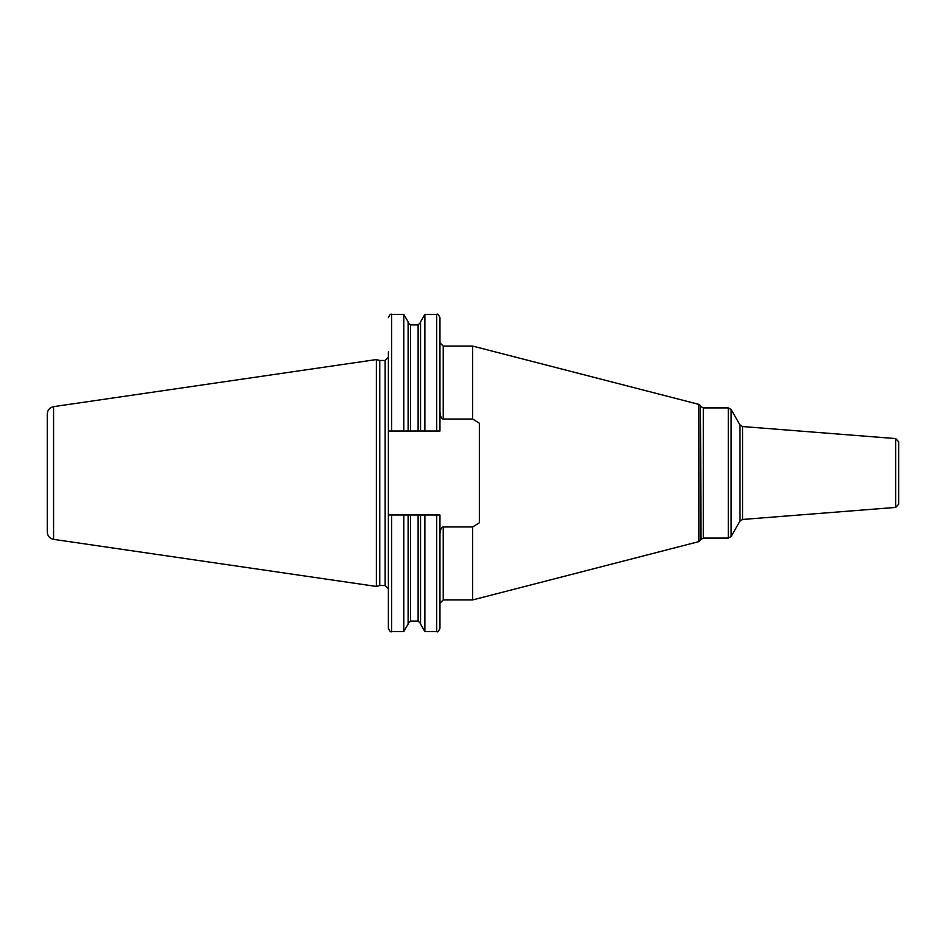 <?xml version="1.0" encoding="UTF-8"?>
<svg xmlns="http://www.w3.org/2000/svg" width="946" height="946" viewBox="0 0 946 946"><rect width="100%" height="100%" fill="white"/><g stroke="black" fill="none" stroke-linecap="round" stroke-linejoin="round"><path stroke-width="1.42" d="M47.3 473L47.3 413.887C47.596 409.925 49.689 407.513 53.567 406.65L376.378 359.563L376.378 586.437L53.567 539.35C49.689 538.487 47.596 536.075 47.3 532.113L47.3 473M376.378 586.437L379.76 585.527L379.76 360.473L376.378 359.563M379.76 360.473L385.128 360.473L385.128 585.527L388.38 588.779L388.38 357.221L388.38 431.021L439.961 431.021L439.961 317.631C438.506 314.592 437.43 313.504 436.709 314.379L436.709 431.021M439.961 411.77C440.268 416.417 441.356 418.841 443.225 419.043L472.669 419.043L479.35 423.217L479.35 522.783L472.669 526.957L472.669 599.93L443.225 599.93L439.961 603.181M439.961 534.23C440.257 529.606 441.344 527.194 443.225 526.957L472.669 526.957M436.709 514.979L436.709 631.621C437.466 632.472 438.554 631.384 439.961 628.369L439.961 514.979L410.552 514.979L418.12 514.979L418.12 621.084L420.556 623.52M472.669 419.043L472.669 346.07L443.225 346.07L443.225 419.043M895.696 438.589L895.696 507.411L898.7 504.159L898.7 441.841L895.696 438.589L742.563 426.54L742.563 519.46L739.997 521.08L731.116 536.465L731.116 409.535L728.29 407.903L728.29 538.097L703.304 538.097L703.304 407.903L728.29 407.903M391.632 431.021L391.632 314.379L403.788 314.379L403.788 431.021M420.556 431.021L420.556 321.865L424.884 314.379L424.884 431.021M388.38 431.021L388.38 351.758M403.788 514.979L388.38 514.979L388.38 628.369C389.764 631.36 390.84 632.448 391.632 631.621L403.788 631.621L403.788 514.979L408.116 514.979L408.116 624.135L403.788 631.621M420.556 514.979L420.556 624.135L424.884 631.621L436.709 631.621M408.116 623.52L410.552 621.084L410.552 514.979L408.116 514.979M424.884 514.979L424.884 631.621M408.116 431.021L408.116 321.865L403.788 314.379M53.567 539.35L53.567 406.65M443.225 526.957L443.225 599.93M700.466 540.403L700.466 405.598L701.045 539.397L698.858 541.62L698.858 404.38L472.669 346.07M731.116 409.535L739.997 424.92L739.997 521.08M391.632 514.979L391.632 631.621M410.552 431.021L410.552 324.916L408.116 322.48M418.12 431.021L418.12 324.916L420.556 322.48M379.76 585.527L385.128 585.527M385.128 360.473L388.38 357.221M698.858 541.62L472.669 599.93M700.466 405.598L698.858 404.38M701.045 406.603L703.304 407.903M701.045 539.397L703.304 538.097M731.116 536.465L728.29 538.097M739.997 424.92L742.563 426.54M895.696 507.411L742.563 519.46M443.225 346.07L439.961 342.819M424.884 314.379L436.709 314.379M391.632 314.379C390.84 313.552 389.764 314.64 388.38 317.631M410.552 621.084L418.12 621.084M410.552 324.916L418.12 324.916"/></g></svg>
